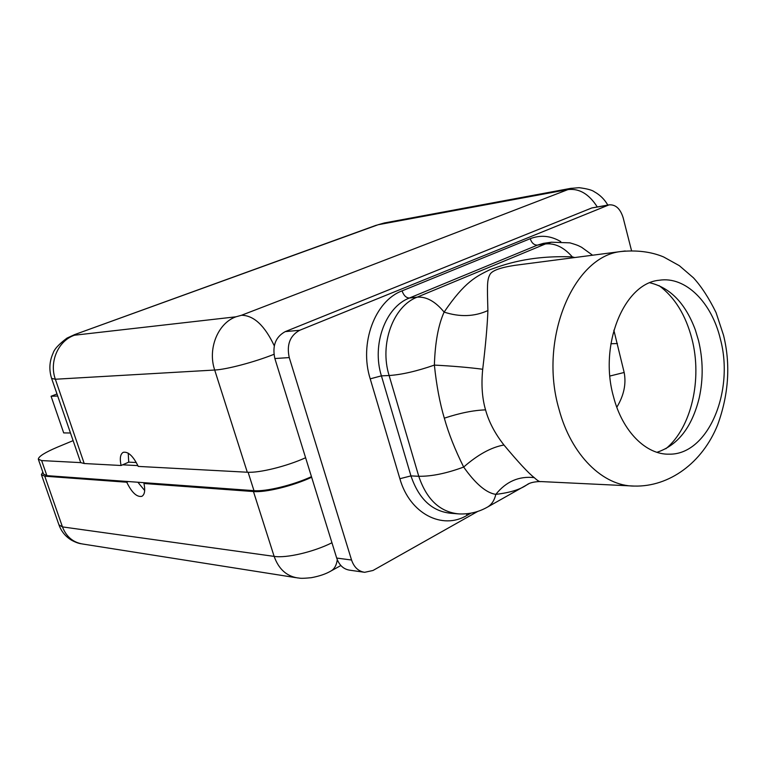 <?xml version="1.0" encoding="UTF-8"?>
<svg xmlns="http://www.w3.org/2000/svg" width="766" height="766" viewBox="0 0 766 766"><rect width="100%" height="100%" fill="white"/><g stroke="black" fill="none" stroke-linecap="round" stroke-linejoin="round"><path stroke-width="1.15" d="M631.519 250.616L623.151 217.745C620.307 208.658 615.605 204.359 609.037 204.867L591.812 207.95L285.249 331.621C275.569 336.896 272.102 345.868 274.86 358.536L336.686 558.06C339.166 565.193 343.503 569.234 349.717 570.182L364.664 572.307L372.985 570.488L477.725 511.429M609.037 204.867L299.707 330.27C289.96 335.623 286.474 344.719 289.251 357.578L351.556 560.023C354.045 567.261 358.421 571.359 364.664 572.307M574.749 257.529L572.307 256.888C528.789 255.231 503.367 264.892 489.828 269.756C476.538 276.296 464.847 281.553 444.117 312.097C438.334 324.889 435.088 342.555 434.379 365.095C436.496 385.336 439.808 403.031 444.318 418.169C448.57 433.412 455.014 449.709 463.669 467.059C475.552 483.853 486.266 492.959 495.822 494.367C509.696 492.73 519.98 489.598 526.673 484.964L528.837 483.748M540.011 481.527C533.643 481.776 529.201 482.925 526.673 484.964L487.75 506.939C491.782 504.401 494.472 500.208 495.822 494.367C506.106 481.527 518.917 475.945 534.237 477.62C537.579 480.722 539.781 482.034 540.844 481.565L634.382 486.075C603.168 486.314 571.139 455.205 558.979 409.111C538.469 339.357 573.227 256.524 620.795 251.535C636.929 249.955 651.196 251.755 663.586 256.936L679.298 265.649L693.45 277.819C701.302 286.369 708.837 297.945 716.047 312.566L723.516 335.202C730.707 364.319 728.763 394.174 717.685 424.766C702.365 462.97 669.149 486.975 634.382 486.075M560.779 241.616C550.716 235.708 540.528 234.731 530.216 238.695L402.064 290.879C374.957 300.846 358.995 343.503 370.217 378.844L399.881 478.721L410.949 475.897L418.753 476.28C431.497 476.481 446.473 473.407 463.669 467.059C477.907 454.592 491.332 447.239 503.951 445.008C518.381 462.281 528.483 473.149 534.237 477.62M370.217 378.844L381.411 375.857L389.118 375.522C401.738 374.67 416.828 371.194 434.379 365.095C452.725 366.062 468.83 367.441 482.704 369.25C481.172 384.551 482.12 398.09 485.548 409.877C488.813 421.807 494.951 433.508 503.951 445.008M402.064 290.879C403.72 295.523 406.171 297.907 409.408 298.022L417.173 297.151C426.394 296.48 435.375 301.459 444.117 312.097C459.83 317.21 474.432 316.703 487.904 310.556C487.358 325.378 485.625 344.939 482.704 369.25M530.216 238.695C531.7 243.004 534.103 245.149 537.426 245.12L545.421 243.961C554.9 242.946 563.862 247.255 572.307 256.888L572.298 257.855M521.33 264.5L514.675 265.362C499.978 267.621 491.695 270.724 489.847 274.688C487.08 280.088 487.147 284.732 487.904 310.556M720.423 339.233C711.805 302.522 685.647 276.066 659.267 280.241C624.185 283.152 598.696 344.805 613.518 396.74C622.356 431.411 646.121 454.947 669.293 454.171C708.004 454.889 734.527 391.627 720.423 339.233M656.95 452.304C677.91 445.305 691.995 427.169 699.224 397.908C703.37 378.873 703.131 359.752 698.515 340.525L695.327 329.868C685.417 303.355 670.288 287.671 649.932 282.807M609.889 376.039L624.166 372.477L613.853 330.203M616.802 407.253C623.907 395.467 626.358 383.871 624.166 372.477M76.006 334.302L74.522 335.211L235.938 316.808L241.501 315.266L568.238 189.489L378.088 224.744L74.647 334.598L67.015 338.093C58.867 344.212 54.223 349.258 53.074 353.231C49.378 361.418 48.89 369.815 51.609 378.404L55.353 379.237L84.212 463.526L121.095 465.498C119.573 458.422 120.291 454.027 123.269 452.313C128.209 451.413 133.207 456.105 138.244 466.408L247.294 472.229C259.301 473.091 286.781 466.293 305.605 457.742M128.219 453.166L128.726 462.147L122.627 464.818L137.899 465.623M72.971 440.699L57.622 447.066C45.079 452.39 38.635 456.412 38.3 459.16L41.632 460.577L80.717 462.626L51.705 378.691M41.632 460.577L46.879 475.638L253.977 490.661C265.888 491.753 292.804 485.232 311.465 476.663M331.946 542.768C313.6 551.98 286.369 558.357 274.142 556.384L253.46 491.542C265.515 492.662 292.938 485.96 311.647 477.256M253.46 491.542L143.96 483.49L145.502 482.791M56.952 393.973L51.083 396.252L57.651 396.022M84.212 463.526L80.717 462.626M122.627 464.818L121.095 465.498M136.319 462.52L128.726 462.147M51.083 396.252L63.693 432.905L70.328 433.001M46.879 475.638L43.509 474.077L38.415 459.485M128.257 481.546L126.735 482.226L44.773 476.193L41.421 474.642L42.819 472.095M126.735 482.226C131.8 492.605 136.846 497.306 141.863 496.33C144.697 494.645 145.396 490.364 143.96 483.49M137.89 482.245L144.678 490.518M285.249 331.621L299.707 330.27M274.86 358.536L289.251 357.578M591.812 207.95L607.534 205.317M336.686 558.06L351.556 560.023M399.881 478.721C409.657 513.603 442.298 530.302 466.915 515.422L470.956 513.153M466.915 515.422L466.571 513.756M551.386 242.209L543.381 243.377L537.426 245.12L409.408 298.022C385.518 306.975 371.567 344.652 381.411 375.857L410.949 475.897C418.791 498.953 432.091 511.41 450.848 513.268L458.757 513.9C439.952 512.033 426.624 499.499 418.753 476.28L389.118 375.522C379.237 344.087 393.226 306.151 417.173 297.151L545.421 243.961L551.386 242.209L569.904 242.851C579.517 245.695 578.407 245.829 581.576 247.265L592.578 255.212M444.318 418.169C459.964 412.998 473.704 410.241 485.548 409.877M625.228 250.97L521.435 264.481M665.846 448.752C691.334 427.878 702.432 379.409 691.966 339.051C685.781 315.152 674.817 297.342 659.076 285.622M610.895 343.743L617.415 343.541M248.107 472.268L253.977 490.661M340.87 565.538L331.285 570.814C334.531 568.803 336.523 565.107 337.279 559.726M331.285 570.814C326.134 573.887 319.479 576.185 311.322 577.688C299.171 578.895 300.061 577.985 297.572 577.918C286.427 576.099 278.623 568.927 274.142 556.384L62.458 526.903L58.963 524.892L41.536 474.997M295.896 577.66L82.795 544.032C73.067 542.443 66.297 536.736 62.458 526.903L44.773 476.193M74.522 335.211C58.34 340.611 48.967 361.782 55.353 379.237L214.691 370.026C226.497 369.499 254.532 362.098 273.941 354.332M567.999 189.585C579.249 188.244 588.987 193.999 597.202 206.849M567.769 189.173L571.254 188.254M378.088 224.744L384.379 222.954L570.23 188.446L579.077 187.68C587.12 188.723 592.223 190.102 594.406 191.826C600.094 194.985 604.556 199.399 607.792 205.068M382.033 223.624L384.379 222.954M241.501 315.266C253.795 315.391 264.72 325.579 274.276 345.811M235.938 316.808C217.898 323.156 207.452 348.798 214.691 370.026L247.294 472.229M543.381 243.377L545.248 243.1M487.75 506.939C478.798 512.081 469.137 514.407 458.757 513.9M59.116 525.313C61.567 531.776 65.761 536.774 71.698 540.289C75.413 542.261 78.592 543.429 81.253 543.783M74.647 334.598L376.451 225.175"/></g></svg>
